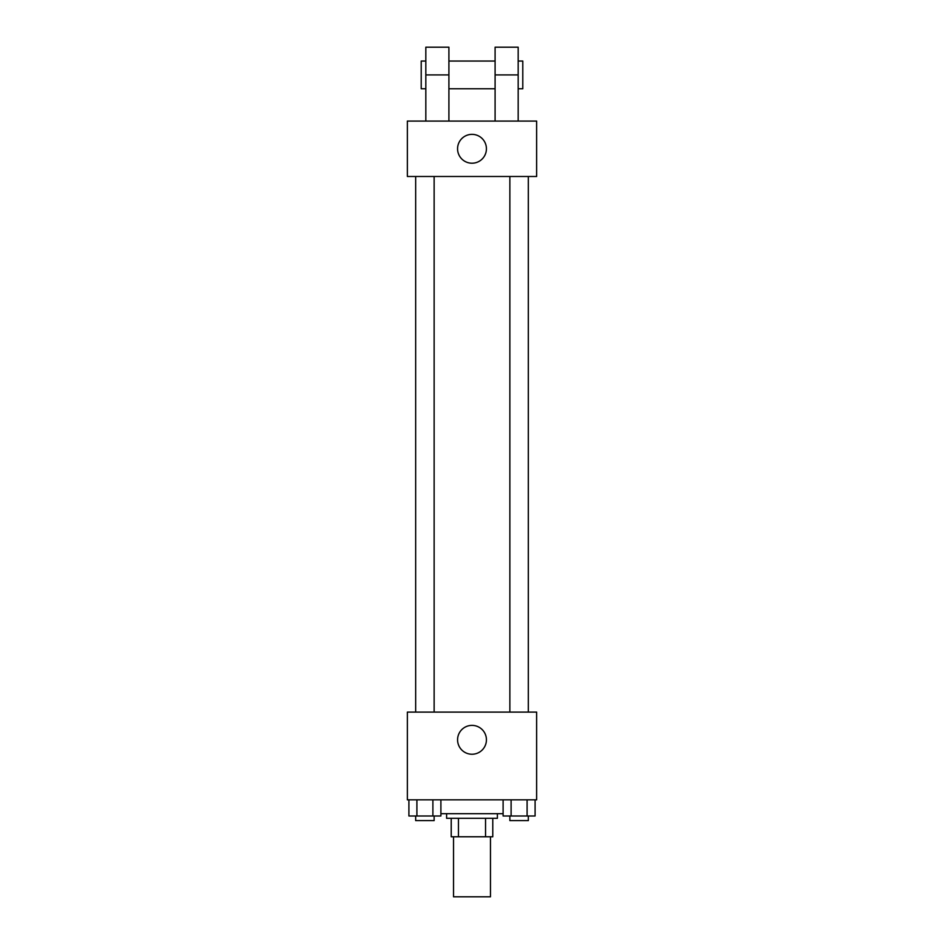 <?xml version="1.0" encoding="UTF-8"?>
<svg xmlns="http://www.w3.org/2000/svg" width="944" height="944" viewBox="0 0 944 944"><rect width="100%" height="100%" fill="white"/><g stroke="black" fill="none" stroke-linecap="round" stroke-linejoin="round"><path stroke-width="1.42" d="M453.533 836.773L453.533 896.8L490.467 896.8L490.467 836.773M485.546 818.306L485.546 836.773L451.22 836.773L451.22 818.306M485.546 836.773L492.78 836.773L492.78 818.306L492.78 836.773M497.394 813.693L497.394 818.306L446.606 818.306L446.606 813.693M458.454 818.306L458.454 836.773M440.895 813.693L503.105 813.693M536.64 799.839L407.36 799.839L407.36 712.106L536.64 712.106L536.64 799.839M486.431 739.813A14.431 14.431 0 0 1 464.79 752.309A14.431 14.431 0 0 1 464.79 727.317A14.431 14.431 0 0 1 486.431 739.813M509.866 712.106L509.866 176.493M434.134 176.493L434.134 712.106M536.64 176.493L407.36 176.493L407.36 121.08L536.64 121.08L536.64 176.493L407.36 176.493M535.095 799.839L535.095 815.994L503.105 815.994L503.105 799.839M527.094 799.839L527.094 815.994M511.105 799.839L511.105 815.994M528.333 815.994L528.333 820.607L509.866 820.607L509.866 815.994M440.895 799.839L440.895 815.994L408.905 815.994L408.905 799.839M432.895 799.839L432.895 815.994M416.906 799.839L416.906 815.994M434.134 815.994L434.134 820.607L415.667 820.607L415.667 815.994M457.569 148.786A14.431 14.431 0 0 1 479.21 136.29A14.431 14.431 0 0 1 479.21 161.282A14.431 14.431 0 0 1 457.569 148.786M495.093 121.08L495.093 74.906L518.173 74.906L518.173 47.2L495.093 47.2L495.093 74.906M495.093 61.053L448.907 61.053M425.827 121.08L425.827 74.906L448.907 74.906L448.907 121.08M448.907 74.906L448.907 47.2L425.827 47.2L425.827 74.906M518.173 121.08L518.173 74.906M518.173 88.76L522.787 88.76L522.787 61.053L518.173 61.053M425.827 61.053L421.213 61.053L421.213 88.76L425.827 88.76M528.333 712.106L528.333 176.493M415.667 176.493L415.667 712.106M495.093 88.76L448.907 88.76"/></g></svg>
